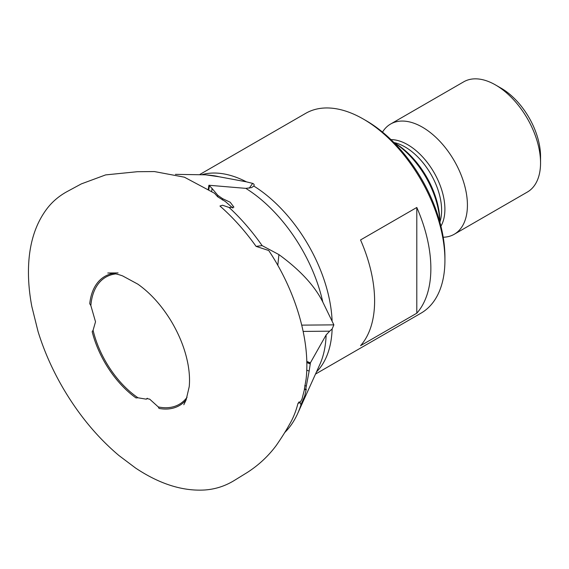 <?xml version="1.0" encoding="UTF-8"?>
<svg xmlns="http://www.w3.org/2000/svg" width="569" height="569" viewBox="0 0 569 569"><rect width="100%" height="100%" fill="white"/><g stroke="black" fill="none" stroke-linecap="round" stroke-linejoin="round"><path stroke-width="0.85" d="M222.529 205.224L219.961 206.028A153.417 88.572 60 0 1 256.078 246.377L262.117 245.609A152.286 87.925 -120 0 0 229.136 207.493L222.529 205.224M306.748 370.135L309.145 371.109L305.617 389.786L304.358 389.274L306.115 379.046C310.454 340.902 295.78 291.115 268.732 250.516L256.078 246.377M301.741 325.134L333.868 324.863L322.808 302.061C314.714 285.858 300.091 270.04 278.931 254.606L262.117 245.609M306.805 362.553L310.254 363.954L310.375 362.866L306.776 361.4M310.261 363.712L306.798 362.311M208.823 189.463L209.428 185.7L208.908 185.259L208.29 189.121M209.243 185.579L208.638 189.342M284.621 432.625L284.713 432.554A152.286 87.925 -120 0 0 297.608 413.656A152.286 87.925 -120 0 0 301.229 404.004L300.446 404.004L299.891 402.176L299.123 401.856L297.914 403.613A153.417 88.572 60 0 1 289.507 424.389C286.051 430.655 281.648 437.661 276.299 445.406C268.305 456.167 258.611 465.2 247.231 472.505L234.328 480.449C225.011 486.175 214.968 489.368 204.186 490.023C182.158 491.189 159.27 483.849 135.522 468.003L118.971 455.549C97.519 437.476 78.956 415.121 63.259 388.471C52.49 370.035 44.098 351.073 38.066 331.592L31.821 306.471C29.524 294.28 28.4 282.608 28.45 271.434C28.585 245.623 34.837 224.613 47.199 208.418C52.697 201.291 59.653 195.501 68.067 191.063L81.346 183.894L105.628 174.903L137.321 171.71L154.398 171.561L184.377 177.179L214.527 193.268L217.692 196.803L225.317 201.49L232.885 208.09M299.891 402.176L297.914 403.613M306.065 386.031L304.771 385.505M211.668 191.312L212.116 188.531L217.913 195.43L222.621 198.666L222.408 199.996M217.913 195.43L217.692 196.803M222.621 198.666L230.196 202.251L233.902 207.152L229.136 207.493M305.617 389.786L306.271 389.196L304.728 395.996L301.229 404.004M304.643 388.762L302.004 399.068L299.87 402.916M208.908 185.259L245.815 188.367L251.569 187.606L253.667 186.134M310.375 362.866L326.137 334.921L329.671 331.186L303.156 331.414M209.428 185.7L212.116 188.531M310.254 363.954L309.145 371.109M439.858 222.095L439.858 221.697A64.439 37.205 -120 0 0 394.296 142.776L393.954 142.577M394.068 142.691A67.619 39.041 60 0 1 439.816 221.938M249.215 188.204L252.65 183.389L246.427 181.845L219.029 176.746L205.573 174.818L175.444 174.363M333.868 324.863L332.132 328.982L329.671 331.186M315.511 374.068L421.032 313.149A115.351 66.594 -120 0 0 444.922 260.339A115.351 66.594 -120 0 0 363.356 119.07A115.351 66.594 -120 0 0 305.681 113.352L200.018 174.356M252.65 183.389C254.165 184.05 254.528 184.932 253.746 186.013A115.351 66.594 -120 0 1 332.09 320.503M360.547 239.947A115.351 66.594 60 0 1 360.547 345.689L416.8 313.206A115.351 66.594 -120 0 0 416.8 207.472L360.547 239.947M444.922 260.339L444.922 257.096A111.375 64.304 -120 0 0 366.173 120.692L363.356 119.07M443.208 237.237A63.643 36.743 -120 0 0 454.24 234.264A63.643 36.743 -120 0 0 454.24 160.778A63.643 36.743 -120 0 0 390.604 124.035A63.643 36.743 -120 0 0 382.51 132.1M454.24 234.264L527.371 192.045A63.643 36.743 -120 0 0 540.55 162.912A63.643 36.743 -120 0 0 495.549 84.966A63.643 36.743 -120 0 0 463.728 81.815L390.604 124.035M540.55 162.912L540.55 156.418A55.684 32.149 -120 0 0 501.175 88.216L495.549 84.966M416.8 313.206L416.8 207.472M135.991 397.923A74.56 43.045 60 0 1 92.178 331.72L93.081 330.255A73.422 42.391 -120 0 0 138.004 397.795L135.991 397.923M186.127 399.915A74.56 43.045 60 0 1 159.043 408.421L158.26 406.92A73.422 42.391 -120 0 0 187.052 397.311M115.806 273.895A73.422 42.391 -120 0 0 90.855 305.589L89.738 303.69A74.56 43.045 60 0 1 113.089 273.404M93.081 330.255L95.521 321.791L90.855 305.589M147.371 398.264L146.347 399.182L138.004 397.795M146.347 399.182L146.759 398.577L149.704 399.168L158.26 406.92M278.931 254.606L277.793 265.325M322.808 302.061A118.231 68.259 -120 0 0 245.815 188.367M219.029 176.746A118.231 68.259 -120 0 0 210.615 175.316L205.573 174.818M246.427 181.845A115.351 66.594 -120 0 0 202.408 174.534M297.608 413.656L319.835 364.494A118.231 68.259 -120 0 0 326.137 334.921M316.471 371.934A115.351 66.594 -120 0 0 332.132 328.982M439.88 222.152A51.708 29.851 -120 0 0 430.911 174.249A51.708 29.851 -120 0 0 393.912 142.535M440.925 226.17A52.633 30.385 -120 0 0 433.998 172.471A52.633 30.385 -120 0 0 390.953 139.618M183.815 404.723L186.106 399.957L189.214 386.707C189.854 380.149 189.498 372.951 188.14 365.099C185.458 350.148 179.726 335.361 170.942 320.731C161.411 305.233 150.387 293.042 137.854 284.159L122.605 275.901C117.242 273.952 112.299 272.985 107.769 272.999L118.075 272.928"/></g></svg>
